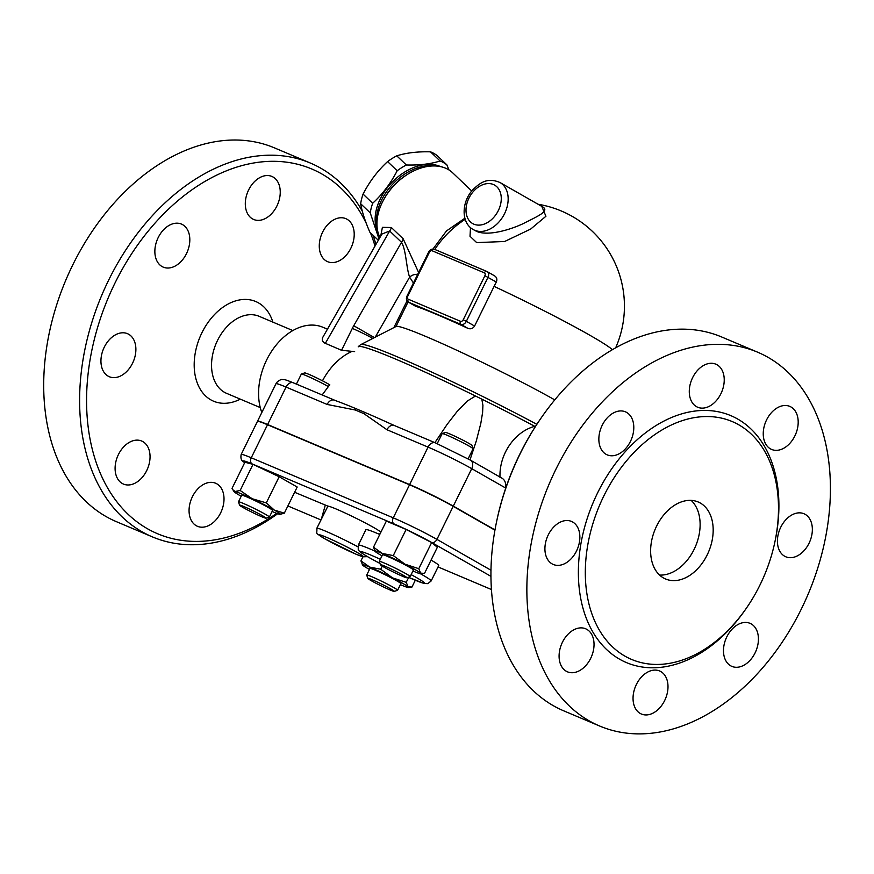 <?xml version="1.0" encoding="UTF-8"?>
<svg xmlns="http://www.w3.org/2000/svg" width="874" height="874" viewBox="0 0 874 874"><rect width="100%" height="100%" fill="white"/><g stroke="black" fill="none" stroke-linecap="round" stroke-linejoin="round"><path stroke-width="1.31" d="M700.336 503.042A41.81 28.995 -67.1 0 1 707.918 553.362A41.81 28.995 -67.1 0 1 665.617 579.003A41.81 28.995 -67.1 0 1 655.194 529.196A41.81 28.995 -67.1 0 1 698.184 501.982A41.81 28.995 -67.1 0 1 700.336 503.042M691.17 500.387A41.81 28.995 -67.1 0 1 695.551 546.261A41.81 28.995 -67.1 0 1 659.586 575.07M624.986 656.156A129.133 89.541 112.9 0 0 631.618 659.433A129.133 89.541 112.9 0 0 764.422 575.267A129.133 89.541 112.9 0 0 732.062 421.497A129.133 89.541 112.9 0 0 601.531 500.835A129.133 89.541 112.9 0 0 624.986 656.156M589.207 720.864A202.921 140.714 112.9 0 0 599.619 726.01A202.921 140.714 112.9 0 0 808.308 593.752A202.921 140.714 112.9 0 0 757.463 352.124A202.921 140.714 112.9 0 0 552.335 476.8A202.921 140.714 112.9 0 0 589.207 720.864M660.82 671.582A23.369 16.202 -67.1 0 1 665.059 699.703A23.369 16.202 -67.1 0 1 641.418 714.036A23.369 16.202 -67.1 0 1 635.595 686.199A23.369 16.202 -67.1 0 1 659.619 670.992A23.369 16.202 -67.1 0 1 660.82 671.582M738.246 624.364A23.369 16.202 -67.1 0 1 750.056 623.348A23.369 16.202 -67.1 0 1 755.879 651.174A23.369 16.202 -67.1 0 1 731.855 666.381A23.369 16.202 -67.1 0 1 723.814 646.345A23.369 16.202 -67.1 0 1 738.246 624.364M780.766 527.208A23.369 16.202 -67.1 0 1 803.982 513.748A23.369 16.202 -67.1 0 1 809.805 541.574A23.369 16.202 -67.1 0 1 785.781 556.782A23.369 16.202 -67.1 0 1 780.766 527.208M763.45 437.011A23.369 16.202 -67.1 0 1 771.01 413.14A23.369 16.202 -67.1 0 1 789.823 406.399A23.369 16.202 -67.1 0 1 795.646 434.225A23.369 16.202 -67.1 0 1 771.622 449.444A23.369 16.202 -67.1 0 1 763.45 437.011M696.458 406.628A23.369 16.202 -67.1 0 1 692.219 378.508A23.369 16.202 -67.1 0 1 715.861 364.185A23.369 16.202 -67.1 0 1 721.684 392.011A23.369 16.202 -67.1 0 1 697.66 407.229A23.369 16.202 -67.1 0 1 696.458 406.628M619.021 453.857A23.369 16.202 -67.1 0 1 607.222 454.873A23.369 16.202 -67.1 0 1 601.399 427.047A23.369 16.202 -67.1 0 1 625.423 411.829A23.369 16.202 -67.1 0 1 633.464 431.865A23.369 16.202 -67.1 0 1 619.021 453.857M576.512 551.013A23.369 16.202 -67.1 0 1 553.286 564.473A23.369 16.202 -67.1 0 1 547.463 536.647A23.369 16.202 -67.1 0 1 571.487 521.428A23.369 16.202 -67.1 0 1 576.512 551.013M593.828 641.199A23.369 16.202 -67.1 0 1 586.268 665.07A23.369 16.202 -67.1 0 1 567.455 671.822A23.369 16.202 -67.1 0 1 561.632 643.996A23.369 16.202 -67.1 0 1 585.656 628.777A23.369 16.202 -67.1 0 1 593.828 641.199M496.814 520.576A198.005 137.305 -67.1 0 1 538.679 421.585M721.553 336.938A202.921 140.714 112.9 0 0 539.433 420.46A202.921 140.714 112.9 0 0 496.541 521.909A202.921 140.714 112.9 0 0 553.297 705.679A202.921 140.714 112.9 0 0 563.708 710.824M535.74 426.042L534.735 426.348C515.354 431.352 499.076 453.551 499.994 477.379M505.489 488.85A56.57 39.232 -67.1 0 1 505.609 487.998C506.166 483.388 505.03 480.154 502.179 478.307L470.485 460.183L435.394 442.867A7.374 5.113 112.9 0 0 428.063 447.117A34.436 2.043 26.2 0 1 471.731 468.661A7.374 5.299 -60.3 0 0 470.485 460.183M296.406 384.101L301.344 374.072A17.218 1.016 26.2 0 1 301.399 374.028A17.218 1.016 26.2 0 1 312.062 378.267A17.218 1.016 26.2 0 1 328.504 386.669M329.837 384.91A14.76 0.874 -153.8 0 0 315.536 377.36A14.76 0.874 -153.8 0 0 304.676 372.914L301.399 374.028M329.662 384.8L322.156 394.982M359.105 345.809L360.907 344.553A126.949 7.527 -153.8 0 1 536.844 424.338M358.198 346.858L358.493 346.541A128.238 7.604 26.2 0 1 475.478 396.009L481.814 399.134L482.918 405.328L482.601 412.484L480.82 423.377L476.319 440.867L469.993 459.91M437.208 443.653L442.157 433.613A17.218 1.016 26.2 0 1 442.211 433.57A17.218 1.016 26.2 0 1 458.052 440.299A17.218 1.016 26.2 0 1 473.053 448.744A17.218 1.016 26.2 0 1 473.053 448.821L468.114 458.85M473.053 448.744L471.927 445.467A14.76 0.874 -153.8 0 0 459.068 438.224A14.76 0.874 -153.8 0 0 445.489 432.455L442.211 433.57M434.881 442.659L447.248 424.218L456.927 411.741L467.153 401.144L475.478 396.009M394.108 425.419A141.435 8.39 -153.8 0 0 393.475 425.135A141.435 8.39 -153.8 0 0 364.982 412.484L355.827 408.606A141.435 8.39 -153.8 0 0 336.097 400.827L293.38 382.823A7.374 5.113 112.9 0 0 286.049 387.073L327.138 404.443A7.374 5.113 -67.1 0 1 334.469 400.194M257.535 421.334A34.436 2.043 26.2 0 1 257.535 421.202A34.436 2.043 26.2 0 1 267.619 424.524L409.633 484.578A34.436 2.043 26.2 0 1 453.3 506.112L494.979 529.906M494.935 530.168L453.191 506.341A34.436 2.043 -153.8 0 0 409.524 484.797L267.51 424.742A34.436 2.043 -153.8 0 0 257.426 421.421L241.169 454.469C240.339 458.752 241.606 461.461 244.982 462.597M294.614 492.27L327.903 506.144A29.519 1.748 26.2 0 1 346.257 513.53A29.519 1.748 26.2 0 1 373.744 527.546A29.519 1.748 26.2 0 1 380.638 532.299L379.611 534.396M234.046 491.636L232.036 488.38L244.895 462.248L253.012 464.345L279.167 476.745L297.193 487.026L284.334 513.158L280.15 514.316A25.827 1.529 -153.8 0 0 274.305 510.088A25.827 1.529 -153.8 0 0 252.215 498.748A25.827 1.529 -153.8 0 0 235.073 491.494A25.827 1.529 -153.8 0 0 234.046 491.636A25.827 1.529 -153.8 0 0 240.022 495.591A25.827 1.529 -153.8 0 0 241.213 496.257M373.493 547.222L382.364 553.471A25.827 1.529 -153.8 0 0 374.859 551.177A25.827 1.529 -153.8 0 0 375.328 551.647L373.493 547.222L386.352 521.09L406.137 529.458L431.647 542.557L437.361 547.277L424.502 573.41L420.623 573.115A25.827 1.529 -153.8 0 0 405.012 564.2A25.827 1.529 -153.8 0 0 382.364 553.471L393.278 555.591L405.012 564.2L418.788 568.69L420.623 573.115A25.827 1.529 -153.8 0 1 420.962 573.868L422.841 573.748M415.292 580.26L411.949 587.066L408.071 586.771A25.827 1.529 -153.8 0 0 392.459 577.856A25.827 1.529 -153.8 0 0 369.811 567.128A25.827 1.529 -153.8 0 0 362.306 564.833A25.827 1.529 -153.8 0 0 362.776 565.303A25.827 1.529 -153.8 0 0 369.473 569.455M400.368 584.662A25.827 1.529 -153.8 0 0 401.035 584.946A25.827 1.529 -153.8 0 0 408.398 587.525A25.827 1.529 -153.8 0 0 408.071 586.771L406.235 582.335L392.459 577.856L380.725 569.247L369.811 567.128L360.929 560.879L362.776 565.303M366.719 575.048L369.975 568.439A17.218 1.016 26.2 0 1 380.059 572.339A17.218 1.016 26.2 0 1 396.851 580.871A17.218 1.016 26.2 0 1 400.871 583.635L397.615 590.245A17.218 1.016 -153.8 0 0 393.595 587.481A17.218 1.016 -153.8 0 0 376.803 578.949A17.218 1.016 -153.8 0 0 366.719 575.048A17.218 1.016 -153.8 0 0 366.719 575.114L367.845 578.391A14.76 0.874 26.2 0 1 376.115 581.505A14.76 0.874 26.2 0 1 390.886 588.989A14.76 0.874 26.2 0 1 394.283 591.403A14.76 0.874 26.2 0 1 380.703 585.635A14.76 0.874 26.2 0 1 367.845 578.391M394.283 591.403L397.561 590.289A17.218 1.016 -153.8 0 0 397.615 590.245M362.939 556.814L360.929 560.879M232.757 489.724L235.073 491.494L240.153 490.478L252.215 498.748L266.308 502.878L274.305 510.088L284.334 513.158M253.012 464.345L240.153 490.478M279.167 476.745L266.308 502.878M382.266 566.123L380.725 569.247M408.671 577.386L406.235 582.335M272.109 511.465A25.827 1.529 -153.8 0 0 279.254 514.174A25.827 1.529 -153.8 0 0 280.15 514.316M238.46 501.84L241.716 495.23A17.218 1.016 26.2 0 1 257.612 501.916A17.218 1.016 26.2 0 1 272.612 510.438L269.367 517.047A17.218 1.016 -153.8 0 0 254.367 508.526A17.218 1.016 -153.8 0 0 238.46 501.84A17.218 1.016 -153.8 0 0 238.471 501.916L239.585 505.194A14.76 0.874 26.2 0 1 253.22 510.864A14.76 0.874 26.2 0 1 266.024 518.195A14.76 0.874 26.2 0 1 261.752 516.742A14.76 0.874 26.2 0 1 247.659 510.012A14.76 0.874 26.2 0 1 239.585 505.194M266.024 518.195L269.312 517.091A17.218 1.016 -153.8 0 0 269.367 517.047M406.137 529.458L393.278 555.591M431.647 542.557L418.788 568.69M412.921 571.006A25.827 1.529 -153.8 0 0 413.588 571.29A25.827 1.529 -153.8 0 0 420.962 573.868M375.328 551.647A25.827 1.529 -153.8 0 0 382.025 555.809M379.272 561.392L382.528 554.782A17.218 1.016 26.2 0 1 398.424 561.469A17.218 1.016 26.2 0 1 413.424 569.979L410.179 576.589A17.218 1.016 -153.8 0 0 395.179 568.078A17.218 1.016 -153.8 0 0 379.272 561.392A17.218 1.016 -153.8 0 0 379.283 561.458L380.398 564.735A14.76 0.874 26.2 0 1 394.032 570.405A14.76 0.874 26.2 0 1 406.836 577.747A14.76 0.874 26.2 0 1 397.878 574.196A14.76 0.874 26.2 0 1 383.85 567.051A14.76 0.874 26.2 0 1 380.398 564.735M406.836 577.747L410.125 576.632A17.218 1.016 -153.8 0 0 410.179 576.589M357.837 546.774A29.519 1.748 -153.8 0 0 331.06 533.566A29.519 1.748 -153.8 0 0 316.836 528.267L327.903 506.144M325.281 505.238L321.381 519.025M394.687 425.682A7.374 5.113 112.9 0 0 394.305 425.496L394.305 425.496A7.374 5.113 112.9 0 0 386.974 429.746L428.063 447.117L409.633 484.578M364.982 412.484A7.374 5.08 130.9 0 0 363.977 413.686L386.974 429.746M327.138 404.443L355.292 410.015A7.374 4.883 -84.5 0 1 355.827 408.606M423.18 263.194L420.722 268.198M379.939 237.444A49.195 33.704 -46.3 0 1 384.276 198.638A49.195 33.704 -46.3 0 1 407.339 174.483A49.195 33.704 -46.3 0 1 448.133 169.458A49.195 33.704 -46.3 0 1 452.71 172.855L471.742 191.024M418.613 272.47L403.176 238.81L391.334 227.502L382.397 227.349L380.725 236.067M407.339 174.483L405.886 175.401A44.279 30.339 133.7 0 0 385.139 197.142L384.276 198.638M435.449 165.962A46.737 32.021 133.7 0 0 392.983 183.868A46.737 32.021 133.7 0 0 377.087 227.109M440.682 166.639A46.737 32.021 133.7 0 0 391.694 182.633A46.737 32.021 133.7 0 0 378.005 232.32M379.021 239.05L370.259 212.885A51.042 34.971 -46.3 0 1 372.663 203.271C382.594 194.104 390.765 183.267 397.178 170.747A51.042 34.971 -46.3 0 1 406.366 164.989C419.367 165.339 430.609 164.006 440.092 160.991A51.042 34.971 -46.3 0 1 443.664 162.684A51.042 34.971 -46.3 0 1 446.865 164.858L448.985 169.971M378.311 240.284L369.888 232.244C365.048 221.067 361.978 211.563 360.667 203.729A51.042 34.971 133.7 0 1 363.071 194.104C369.483 181.595 377.655 170.758 387.586 161.592A51.042 34.971 133.7 0 1 396.763 155.834C406.257 152.83 417.499 151.497 430.5 151.836A51.042 34.971 133.7 0 1 434.072 153.529A51.042 34.971 133.7 0 1 437.273 155.703L446.865 164.858M370.259 212.885L360.667 203.729M372.663 203.271L363.071 194.104M397.178 170.747L387.586 161.592M406.366 164.989L396.763 155.834M440.092 160.991L430.5 151.836M463.209 319.797A2.458 1.77 119.7 0 1 460.5 321.304L408.267 299.214A2.458 1.77 119.7 0 1 407.71 296.33L406.989 296.089L428.675 252.029L429.396 252.269A2.458 1.77 119.7 0 1 432.106 250.751L484.349 272.841A2.458 1.77 119.7 0 1 484.895 275.736L463.209 319.797L466.334 321.337L488.009 277.276A4.916 3.529 -60.3 0 0 487.189 271.617L494.16 275.616C496.716 277.047 497.448 279.177 496.345 282.029A93.332 64.72 112.9 0 0 494.094 286.388L474.582 326.046C472.867 328.613 470.616 329.378 467.841 328.318A103.307 6.129 -153.8 0 0 415.598 306.228L415.292 306.053M470.485 227.601L470.015 236.275L476.691 242.611L504.648 241.486L530.638 229.086L545.922 216.271L541.793 206.384M554.772 399.888A103.307 6.129 -153.8 0 0 456.676 350.201A103.307 6.129 -153.8 0 0 396.13 326.45L360.907 344.553M476.767 231.468L473.205 229.534A27.061 19.425 -60.3 0 0 474.691 230.277A27.061 19.425 -60.3 0 0 504.047 214.665A27.061 19.425 -60.3 0 0 500.026 182.546L543.311 207.247C549.233 211.639 536.472 216.752 523.231 223.613C510.427 229.665 488.49 236.341 476.767 231.468M417.663 274.414A7.374 4.818 -26.8 0 0 409.633 277.124L413.424 283.012M403.176 238.81A7.374 5.058 -46.3 0 1 401.516 242.295C406.224 250.172 406.268 268.231 409.633 277.124L375.241 337.178M391.334 227.502A7.374 5.058 -46.3 0 1 389.673 230.987L401.516 242.295L353.73 325.74A34.436 24.723 -60.3 0 0 352.32 328.395L341.548 350.288L324.09 342.794L322.331 340.838L322.342 338.118L381.883 234.057L389.673 230.987L325.292 343.416M341.548 350.288L354.636 351.621M261.818 412.506A56.57 39.232 -67.1 0 1 273.354 348.715A56.57 39.232 -67.1 0 1 322.921 327.269L327.422 329.17M292.845 330.569L259.108 316.301A41.81 28.995 112.9 0 0 216.807 341.942A41.81 28.995 112.9 0 0 224.389 392.262A41.81 28.995 112.9 0 0 226.53 393.322L260.266 407.59M272.885 322.124A54.112 37.527 112.9 0 0 210.547 319.097A54.112 37.527 112.9 0 0 210.809 399.833A54.112 37.527 112.9 0 0 240.306 399.156M276.73 513.344A198.005 137.305 -67.1 0 1 147.389 528.704A198.005 137.305 -67.1 0 1 138.343 243.977A198.005 137.305 -67.1 0 1 366.37 223.58M370.401 232.735A198.005 137.305 -67.1 0 1 375.022 246.042M115.302 471.654A23.369 16.202 -67.1 0 1 122.863 447.783A23.369 16.202 -67.1 0 1 141.675 441.031A23.369 16.202 -67.1 0 1 147.498 468.868A23.369 16.202 -67.1 0 1 123.474 484.076A23.369 16.202 -67.1 0 1 115.302 471.654M104.29 347.142A23.369 16.202 -67.1 0 1 127.506 333.682A23.369 16.202 -67.1 0 1 133.34 361.508A23.369 16.202 -67.1 0 1 109.316 376.727A23.369 16.202 -67.1 0 1 104.29 347.142M169.632 225.11A23.369 16.202 -67.1 0 1 181.442 224.083A23.369 16.202 -67.1 0 1 187.265 251.92A23.369 16.202 -67.1 0 1 163.23 267.127A23.369 16.202 -67.1 0 1 155.19 247.091A23.369 16.202 -67.1 0 1 169.632 225.11M273.07 177.029A23.369 16.202 -67.1 0 1 277.32 205.128A23.369 16.202 -67.1 0 1 253.7 219.483A23.369 16.202 -67.1 0 1 247.845 191.668A23.369 16.202 -67.1 0 1 271.869 176.439A23.369 16.202 -67.1 0 1 273.07 177.029M354.003 231.075A23.369 16.202 -67.1 0 1 346.454 254.946A23.369 16.202 -67.1 0 1 327.641 261.687A23.369 16.202 -67.1 0 1 321.818 233.861A23.369 16.202 -67.1 0 1 345.842 218.653A23.369 16.202 -67.1 0 1 354.003 231.075M196.246 525.7A23.369 16.202 -67.1 0 1 191.996 497.59A23.369 16.202 -67.1 0 1 215.616 483.235A23.369 16.202 -67.1 0 1 221.472 511.061A23.369 16.202 -67.1 0 1 197.437 526.29A23.369 16.202 -67.1 0 1 196.246 525.7M362.339 211.257A202.921 140.714 112.9 0 0 310.423 163.077L274.512 147.903A202.921 140.714 112.9 0 0 69.243 272.338A202.921 140.714 112.9 0 0 106.049 516.545A202.921 140.714 112.9 0 0 116.45 521.691L152.36 536.876A202.921 140.714 112.9 0 0 277.714 513.693M310.423 163.077A202.921 140.714 112.9 0 0 105.153 287.524A202.921 140.714 112.9 0 0 141.959 531.731A202.921 140.714 112.9 0 0 152.36 536.876M375.94 244.436A202.921 140.714 112.9 0 0 373.067 235.281M775.074 541.093A134.05 92.961 112.9 0 0 717.248 411.578A134.05 92.961 112.9 0 0 591.25 507.248A134.05 92.961 112.9 0 0 619.557 659.182A134.05 92.961 112.9 0 0 747.237 606.917M481.814 399.134A128.238 7.604 26.2 0 1 534.735 426.348M244.807 462.412A29.519 1.748 26.2 0 1 252.062 463.886A4.916 3.409 -67.1 0 1 251.253 457.79A34.436 2.043 -153.8 0 0 241.169 454.469M252.062 463.886L394.065 523.941A4.916 3.409 -67.1 0 1 393.256 517.845L251.253 457.79L267.51 424.742M394.065 523.941A29.519 1.748 26.2 0 1 431.494 542.404A4.916 3.529 -60.3 0 0 436.924 539.378A34.436 2.043 -153.8 0 0 393.256 517.845L409.524 484.797M490.969 570.219L436.924 539.378L453.191 506.341M431.494 542.404L490.937 576.337M491.428 589.513L438.049 566.942L491.428 589.535M324.833 538.799A24.592 1.464 26.2 0 1 336.435 541.804A24.592 1.464 26.2 0 1 362.186 556.509A24.592 1.464 26.2 0 1 324.833 538.799M287.95 505.817L289.753 506.756A22.134 15.35 -67.1 0 1 287.961 505.784M435.776 443.052A7.374 5.113 112.9 0 0 435.394 442.867L393.475 425.135M453.3 506.112L471.731 468.661L505.609 487.998M293.762 383.009A7.374 5.113 112.9 0 0 293.38 382.823C283.034 378.639 284.782 379.84 282.368 379.556C281.537 378.759 276.468 381.829 275.966 383.741A34.436 2.043 26.2 0 1 286.049 387.073L267.619 424.524M355.292 410.015L363.977 413.686M464.87 218.238L446.516 230.911L432.969 249.035M612.423 349.687A103.307 6.129 -153.8 0 0 494.094 286.388M486.654 271.377L434.684 249.396A2.458 1.704 112.9 0 0 434.553 249.33A2.458 1.704 112.9 0 0 432.106 250.751M428.675 252.029C430.074 249.538 432.029 248.642 434.553 249.33L487.189 271.617A4.916 3.529 -60.3 0 0 486.916 271.486A2.458 1.704 112.9 0 0 486.785 271.421A2.458 1.704 112.9 0 0 484.349 272.841M496.345 282.029L484.895 275.736M460.5 321.304A2.458 1.704 112.9 0 0 460.893 324.363A4.916 3.529 -60.3 0 0 466.334 321.337L474.582 326.046M408.267 299.214A2.458 1.704 112.9 0 0 408.661 302.273L460.893 324.363L467.841 328.318M406.989 296.089C405.907 298.613 406.377 300.623 408.398 302.142A4.916 3.529 -60.3 0 0 408.661 302.273L415.598 306.228M407.71 296.33L429.396 252.269M473.883 224.17A22.134 15.896 119.7 0 1 475.795 189.046A22.134 15.896 119.7 0 1 501.239 199.807A22.134 15.896 119.7 0 1 473.883 224.17M351.927 351.457A56.57 39.232 112.9 0 0 322.473 380.813M372.827 338.424A17.218 1.016 -153.8 0 0 352.32 328.395M353.73 325.74L374.433 337.593M374.738 551.002A40.586 2.404 -153.8 0 0 358.318 545.125L358.231 549.418C359.968 551.407 356.548 550.117 368.631 557.306L379.961 563.446A35.67 2.119 26.2 0 1 368.904 557.437A35.67 2.119 26.2 0 1 380.321 559.273M411.141 574.622A35.67 2.119 26.2 0 1 408.355 577.233M408.344 577.233L424.087 583.482L427.834 583.646L431.155 580.959A40.586 2.404 -153.8 0 0 420.634 573.847M358.318 545.125L365.911 529.699A40.586 2.404 26.2 0 1 379.764 534.462M431.068 560.059A40.586 2.404 26.2 0 1 438.737 565.533L431.155 580.959M539.466 420.416L538.701 421.552M496.53 521.942L496.814 520.609M599.608 726.01L563.697 710.824M757.671 352.211L721.76 337.025M408.398 587.525L410.277 587.404M316.836 528.267C317.349 535.609 314.116 531.523 324.56 538.668L355.827 554.127L362.95 556.814L367.473 556.64M320.933 519.932L289.753 506.756M615.657 347.841A103.307 103.307 0 0 0 538.067 204.254M465.187 219.319A103.307 103.307 0 0 0 434.793 249.44M415.434 306.151L408.398 302.142M408.082 301.934L395.977 326.526M500.026 182.546C487.408 177.149 480.121 182.732 472.845 189.724C461.592 201.675 460.74 222.783 473.205 229.534M407.055 300.842L393.879 327.608M275.966 383.741L257.535 421.202"/></g></svg>
